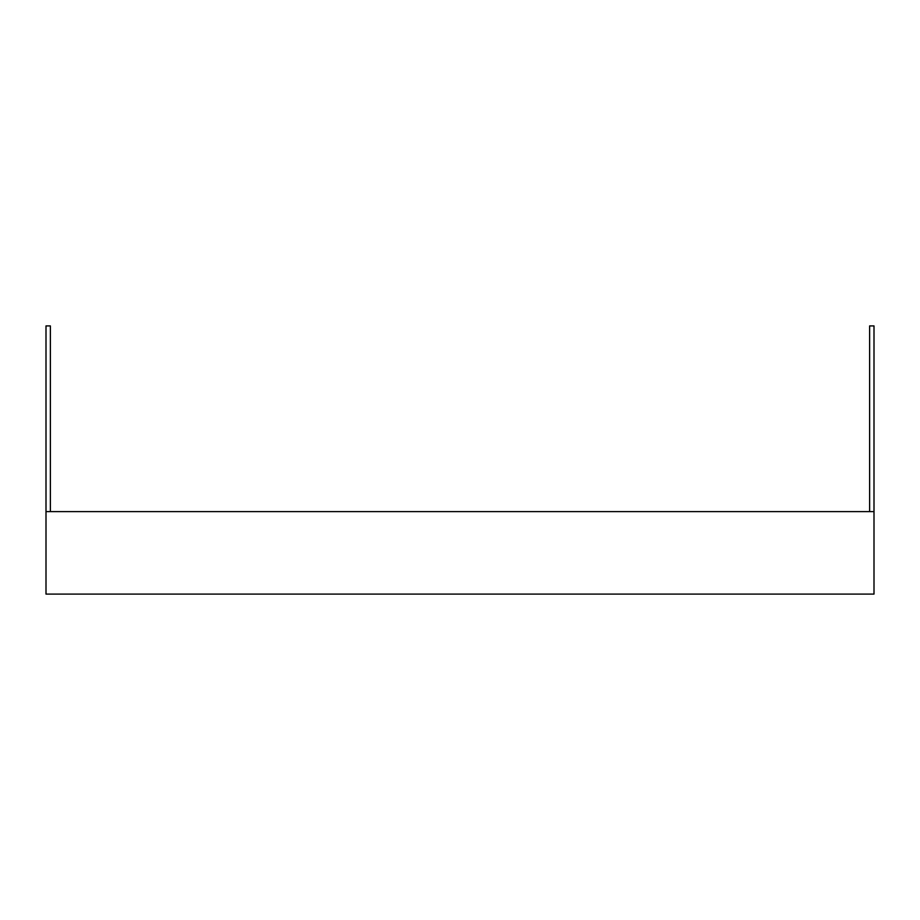 <?xml version="1.0" encoding="UTF-8"?>
<svg xmlns="http://www.w3.org/2000/svg" width="920" height="920" viewBox="0 0 920 920"><rect width="100%" height="100%" fill="white"/><g stroke="black" fill="none" stroke-linecap="round" stroke-linejoin="round"><path stroke-width="1.38" d="M50.37 511.612L50.37 325.91L46 325.91L46 594.09L874 594.09L874 325.91L869.63 325.91L869.63 511.612M46 511.612L874 511.612"/></g></svg>
